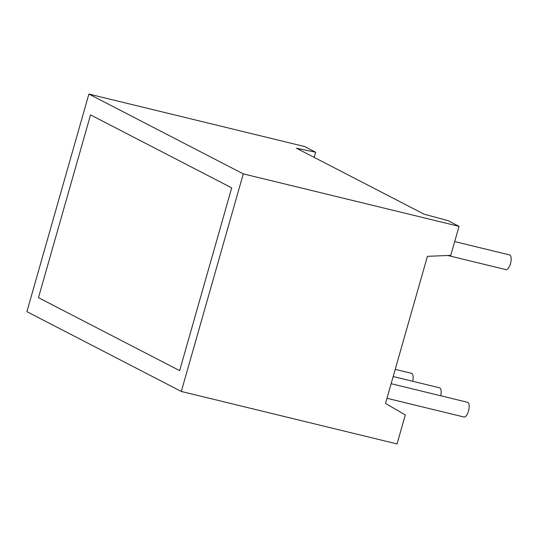 <?xml version="1.0" encoding="UTF-8"?>
<svg xmlns="http://www.w3.org/2000/svg" width="538" height="538" viewBox="0 0 538 538"><rect width="100%" height="100%" fill="white"/><g stroke="black" fill="none" stroke-linecap="round" stroke-linejoin="round"><path stroke-width="0.81" d="M90.539 114.89L38.474 297.669L179.645 370.628L38.474 297.669L90.539 114.89L231.71 187.856L179.645 370.628L231.71 187.856L90.539 114.89M386.983 398.281L463.944 417.004A7.572 3.033 -76.3 0 0 468.49 411.072A7.572 3.033 -76.3 0 0 467.522 402.29L391.139 383.708M454.691 241.575L509.506 254.904A7.572 3.033 103.7 0 1 510.475 263.687A7.572 3.033 103.7 0 1 505.928 269.619L447.791 255.483M181.306 391.456L243.284 173.868L88.884 94.063L26.9 311.657L181.306 391.456L397.051 443.937L405.316 414.926L385.511 403.453L427.421 256.33L450.77 255.355L459.035 226.343L448.006 220.641L424.065 214.171L296.445 148.219L315.658 152.241L314.192 157.385M88.884 94.063L304.629 146.544L315.658 152.241M243.284 173.868L459.035 226.343M440.696 395.76A7.572 3.033 -76.3 0 0 439.512 387.811L393.177 376.539M412.68 381.287A7.572 3.033 -76.3 0 0 411.496 373.332L395.222 369.371"/></g></svg>
